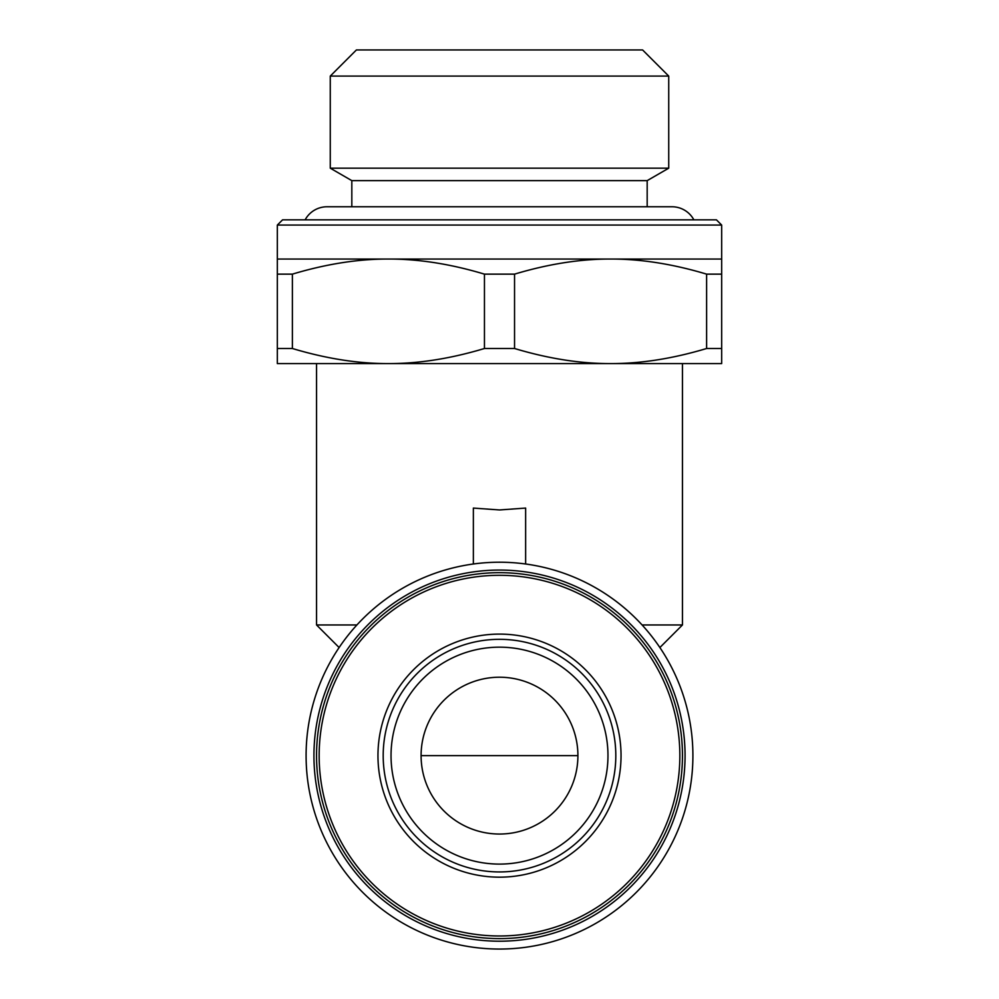 <?xml version="1.0" encoding="UTF-8"?>
<svg xmlns="http://www.w3.org/2000/svg" width="999" height="999" viewBox="0 0 999 999"><rect width="100%" height="100%" fill="white"/><g stroke="black" fill="none" stroke-linecap="round" stroke-linejoin="round"><path stroke-width="1.5" d="M499.5 570.067A185.564 185.564 0 0 0 313.936 755.644A185.564 185.564 0 0 0 499.5 941.208A185.564 185.564 0 0 0 685.064 755.644A185.564 185.564 0 0 0 499.5 570.067M499.5 562.225A193.406 193.406 0 0 0 306.094 755.644A193.406 193.406 0 0 0 499.5 949.05A193.406 193.406 0 0 0 692.906 755.644A193.406 193.406 0 0 0 499.5 562.225M499.5 634.103A121.541 121.541 0 0 0 377.959 755.644A121.541 121.541 0 0 0 499.5 877.172A121.541 121.541 0 0 0 621.041 755.644A121.541 121.541 0 0 0 499.5 634.103M499.5 575.299A180.344 180.344 0 0 0 319.156 755.644A180.344 180.344 0 0 0 499.5 935.976A180.344 180.344 0 0 0 679.844 755.644A180.344 180.344 0 0 0 499.5 575.299M499.5 572.677A182.954 182.954 0 0 0 316.546 755.644A182.954 182.954 0 0 0 499.5 938.598A182.954 182.954 0 0 0 682.454 755.644A182.954 182.954 0 0 0 499.5 572.677M356.918 624.962L316.546 624.962L316.546 363.586L499.5 363.586M473.364 563.998L473.364 508.079L499.5 509.952L525.636 508.079L525.636 563.998M607.966 755.631A108.466 108.466 180 0 1 499.5 864.098A108.466 108.466 180 0 1 391.034 755.631A108.466 108.466 180 0 1 499.5 647.165A108.466 108.466 180 0 1 607.966 755.631M499.5 677.222A78.409 78.409 180 0 1 577.909 755.631A78.409 78.409 180 0 1 499.5 834.04A78.409 78.409 180 0 1 421.091 755.631A78.409 78.409 180 0 1 499.5 677.222M693.868 219.842A24.825 24.825 0 0 0 672.002 206.768L326.998 206.768A24.825 24.825 0 0 0 305.132 219.842M499.5 168.182L330.269 168.182L330.269 76.086L668.731 76.086L668.731 168.182L499.5 168.182M668.731 76.086L642.594 49.95L356.406 49.95L330.269 76.086M388.424 259.041L277.335 259.041L277.335 363.586L388.424 363.586C358.216 363.673 326.211 358.641 292.382 348.501L292.382 274.138C326.211 263.986 358.216 258.966 388.424 259.041C418.618 258.966 450.636 263.986 484.453 274.138L484.453 348.501C450.636 358.641 418.618 363.673 388.424 363.586L610.576 363.586C580.382 363.673 548.364 358.641 514.547 348.501L514.547 274.138C548.364 263.986 580.382 258.966 610.576 259.041C640.784 258.966 672.789 263.986 706.618 274.138L706.618 348.501C672.789 358.641 640.784 363.673 610.576 363.586L721.665 363.586L721.665 259.041L388.424 259.041M277.335 225.062L282.567 219.842L716.433 219.842L721.665 225.062L277.335 225.062L277.335 259.041M647.177 206.768L647.177 180.632L351.823 180.632L330.269 168.182M514.547 348.501L484.453 348.501M721.665 348.501L706.618 348.501M292.382 348.501L277.335 348.501M514.547 274.138L484.453 274.138M721.665 274.138L706.618 274.138M292.382 274.138L277.335 274.138M682.454 363.586L682.454 624.962L642.082 624.962M383.191 755.631A116.309 116.309 0 0 0 499.5 871.94A116.309 116.309 0 0 0 615.809 755.631A116.309 116.309 0 0 0 499.5 639.323A116.309 116.309 0 0 0 383.191 755.631M421.091 755.631L577.909 755.631M351.823 180.632L351.823 206.768M647.177 180.632L668.731 168.182M721.665 225.062L721.665 259.041M659.877 647.539L682.454 624.962M339.123 647.539L316.546 624.962"/></g></svg>
